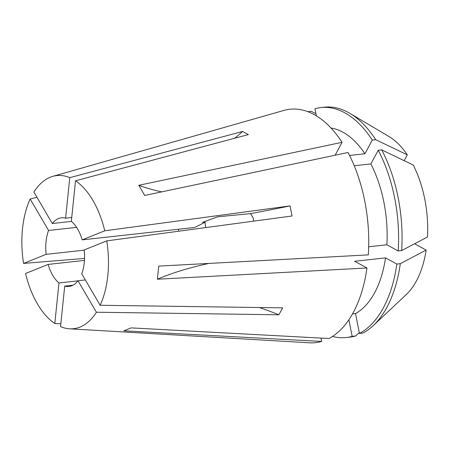 <?xml version="1.0" encoding="UTF-8"?>
<svg xmlns="http://www.w3.org/2000/svg" width="450" height="450" viewBox="0 0 450 450"><rect width="100%" height="100%" fill="white"/><g stroke="black" fill="none" stroke-linecap="round" stroke-linejoin="round"><path stroke-width="0.67" d="M253.401 221.186L253.389 218.323L250.571 213.621L217.536 216.816L202.562 222.396L205.02 222.159A276.233 35.156 -11.2 0 1 194.659 227.464L82.192 239.861A34.526 19.159 -96.3 0 0 71.347 221.321L75.504 180.799L248.327 134.601L242.589 131.462L69.767 177.66A77.029 42.739 -96.3 0 0 52.774 176.355A77.029 42.739 -96.3 0 0 50.321 177.193A77.029 42.739 -96.3 0 0 33.907 192.06L52.318 223.526L71.46 221.417M205.02 222.159L205.706 227.588M78.002 280.755A34.526 19.159 -96.3 0 1 71.809 285.739A34.526 19.159 -96.3 0 1 68.94 286.464A34.526 19.159 -96.3 0 1 64.704 286.099L60.553 326.621A77.029 42.739 -96.3 0 0 69.581 328.809A77.029 42.739 -96.3 0 0 79.999 327.088A77.029 42.739 -96.3 0 0 96.413 312.221L78.002 280.755L85.331 279.951M373.281 325.575A115.672 64.181 -96.3 0 0 400.298 263.683L426.156 250.082A86.192 47.824 -96.3 0 1 406.266 294.564L373.281 325.575A115.672 64.181 -96.3 0 1 362.914 333.051L359.454 333.433L355.522 313.571A95.299 52.875 -96.3 0 0 385.532 257.884L354.69 261.281L366.958 267.986A117.405 65.143 -96.3 0 1 328.95 338.518L131.153 327.887L123.857 330.817L321.654 341.449A117.405 65.143 -96.3 0 1 309.465 342.804L69.581 328.809M366.958 267.986L157.382 279.219L158.721 266.119L368.303 254.886A117.405 65.143 -96.3 0 0 348.03 152.488L144.731 195.469L138.78 185.293L342.073 142.318A117.405 65.143 -96.3 0 0 283.849 110.441A117.405 65.143 -96.3 0 0 283.793 110.453L274.106 113.22L283.849 110.441M52.774 176.355L274.106 113.22M96.413 312.221L278.893 314.792L282.634 307.851L100.153 305.274A77.029 42.739 -96.3 0 0 106.757 240.874L292.05 215.994L290.053 205.914L104.76 230.799A77.029 42.739 -96.3 0 0 75.504 180.799M178.521 231.238L178.627 229.23M64.704 286.099L72.996 285.182M84.459 260.415L48.122 264.42A34.526 19.159 -96.3 0 0 58.967 282.96L77.912 280.873M76.624 227.374L48.578 230.468A34.526 19.159 -96.3 0 0 46.125 254.346L84.212 250.144M71.741 217.513L65.61 218.188A34.526 19.159 -96.3 0 0 61.374 217.822A34.526 19.159 -96.3 0 0 58.506 218.542A34.526 19.159 -96.3 0 0 52.318 223.526M36.956 197.28L30.167 199.007L48.578 230.468M60.84 323.798L54.816 323.483L58.967 282.96M290.053 205.914A276.233 35.156 -11.2 0 1 250.571 213.621M106.757 240.874L84.189 249.936A34.526 19.159 -96.3 0 1 81.742 273.814L100.153 305.274M104.76 230.799L82.192 239.861M307.806 111.656L311.13 111.291L315.951 113.715M349.886 113.355L388.834 136.434A86.192 47.824 -96.3 0 1 407.301 154.851L375.744 139.697A115.672 64.181 -96.3 0 0 349.886 113.355A115.672 64.181 -96.3 0 0 324.349 107.196L320.889 107.578A115.672 64.181 -96.3 0 0 314.966 108.742L316.373 115.864M381.701 149.873L413.252 165.021A86.192 47.824 -96.3 0 1 427.5 236.976L401.642 250.577A115.672 64.181 -96.3 0 0 381.701 149.873L378.242 150.255L370.868 163.935L354.229 165.769M407.301 154.851L404.173 160.656M48.122 264.42L25.56 273.482A77.029 42.739 -96.3 0 0 54.816 323.483M30.167 199.007A77.029 42.739 -96.3 0 0 23.563 263.407L84.549 258.441M359.297 332.623L355.618 335.981L352.159 336.364L348.879 319.787M332.522 336.431A115.672 64.181 -96.3 0 0 346.236 337.528L349.695 337.146A115.672 64.181 -96.3 0 0 355.618 335.981M355.522 313.571L352.507 313.903M401.642 250.577L398.183 250.959L386.871 244.778L368.674 246.786M386.871 244.778A95.299 52.875 -96.3 0 0 370.868 163.935M359.454 333.433A115.672 64.181 -96.3 0 0 396.838 264.066L385.532 257.884M398.183 250.959A115.672 64.181 -96.3 0 0 378.242 150.255M400.298 263.683L396.838 264.066M320.991 338.091L321.654 341.449M346.236 337.528A115.672 64.181 -96.3 0 0 352.159 336.364M335.126 155.216L342.073 142.318M375.744 139.697L372.285 140.079L364.916 153.765L349.549 155.458M364.916 153.765A95.299 52.875 -96.3 0 0 331.003 128.008M372.285 140.079A115.672 64.181 -96.3 0 0 320.889 107.578M69.767 177.66L65.61 218.188M46.125 254.346L23.563 263.407M426.156 250.082L414.602 243.765M242.589 131.462A276.233 214.262 -61.3 0 1 234.782 138.218M278.893 314.792A276.233 179.1 28.3 0 0 259.408 307.524M161.708 191.88A345.291 180 -30.3 0 1 138.78 185.293M208.884 263.43A345.291 103.883 5.9 0 0 157.382 279.219"/></g></svg>
